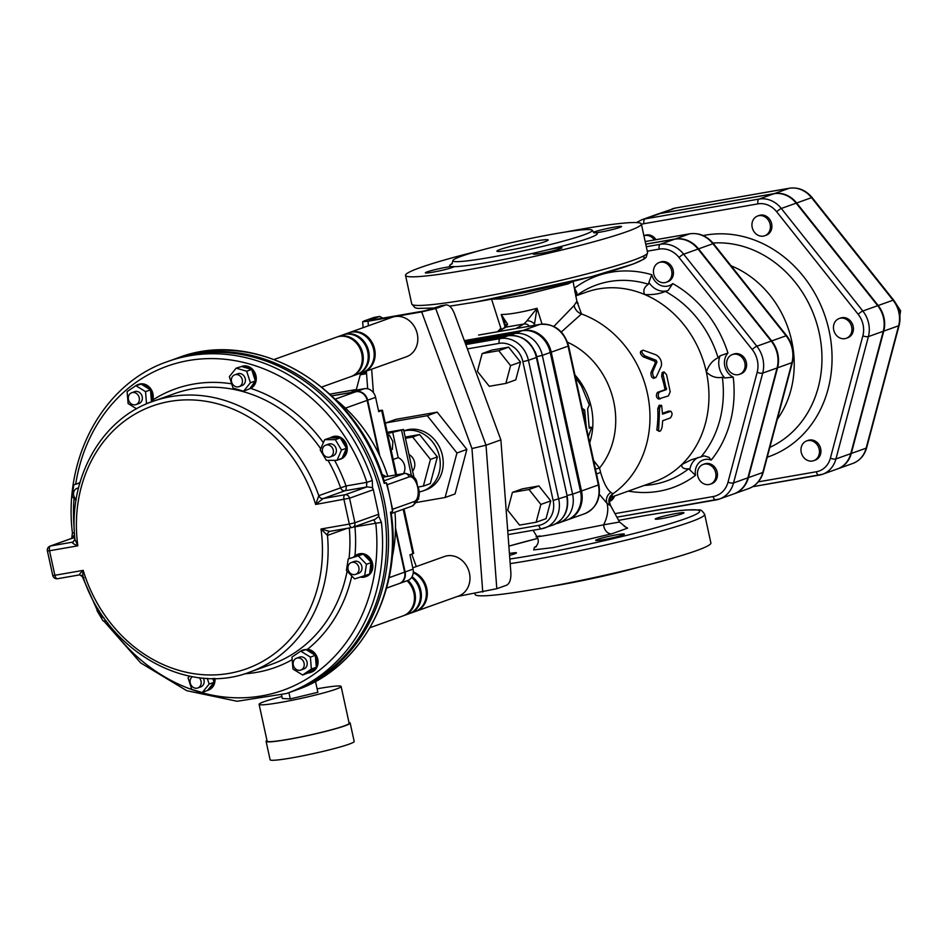 <?xml version="1.0" encoding="UTF-8"?>
<svg xmlns="http://www.w3.org/2000/svg" width="948" height="948" viewBox="0 0 948 948"><rect width="100%" height="100%" fill="white"/><g stroke="black" fill="none" stroke-linecap="round" stroke-linejoin="round"><path stroke-width="1.42" d="M386.109 476.631L381.902 474.32M384.224 483.409A176.292 152.521 70.3 0 0 177.75 357.941C257.311 326.657 358.688 388.064 384.509 482.366L384.224 483.409L386.203 482.698A176.292 152.521 70.3 0 1 389.877 497.013A176.292 152.521 70.3 0 1 392.496 511.517L390.505 512.228L391.121 512.726C403.09 590.462 361.899 667.985 296.416 689.966A176.292 152.521 -109.7 0 0 390.505 512.228M172.797 359.719A176.292 152.521 70.3 0 1 173.78 359.363A176.292 152.521 70.3 0 1 380.267 484.819A176.292 152.521 70.3 0 1 292.446 691.388A176.292 152.521 70.3 0 1 291.463 691.732M411.657 506.208A4.195 3.626 -109.7 0 0 414.359 501.492L392.555 509.289A4.195 3.626 70.3 0 1 392.496 511.517M386.203 482.698A4.195 3.626 70.3 0 1 387.211 484.748L409.015 476.951A12.597 6.245 -99.9 0 1 417.63 487.094A12.597 6.245 -99.9 0 1 414.359 501.492M103.782 620.999L140.707 662.948L186.756 690.689L237.13 701.271L286.509 693.509A176.292 152.521 -109.7 0 0 381.428 522.407L375.775 523.237A172.098 148.895 70.3 0 1 284.376 689.8A172.098 148.895 70.3 0 1 107.278 622.386M73.494 541.794L72.534 542.138C72.072 543.003 73.837 544.223 77.831 545.823A139.569 120.752 70.3 0 1 169.775 401.431A139.569 120.752 70.3 0 1 315.648 504.466L323.138 498.553A4.195 3.626 70.3 0 1 318.812 495.662L315.648 504.466L349.539 498.21L373.334 489.701L378.679 514.243A4.195 3.626 -109.7 0 1 378.584 516.601L374.958 519.374L352.715 527.325A4.195 3.626 -109.7 0 0 354.896 522.751L349.314 524.078A4.195 2.086 80.1 0 0 352.016 527.503A4.195 2.086 80.1 0 0 352.194 527.467A4.195 3.626 -109.7 0 0 352.715 527.325A4.195 4.195 0 0 1 352.016 527.503L330.07 531.33M373.607 519.741L375.775 523.237L354.943 526.863A4.195 0.604 -5.2 0 0 353.912 526.898M381.428 522.407L378.513 515.748M357.917 554.284A11.862 10.262 70.3 0 1 358.403 554.094A11.862 10.262 70.3 0 1 363.759 553.857A11.862 10.262 70.3 0 1 372.754 564.807A11.862 10.262 70.3 0 1 366.378 576.431A11.862 10.262 70.3 0 1 365.881 576.585M302.993 650.008L307.507 649.285A11.862 10.262 70.3 0 1 315.909 654.701A11.862 10.262 70.3 0 1 311.608 672.108A11.862 10.262 70.3 0 1 311.11 672.262M214.923 678.448A11.862 10.262 70.3 0 1 214.912 681.446A11.862 10.262 70.3 0 1 208.548 690.025A11.862 10.262 70.3 0 1 208.039 690.191M71.693 538.594L72.415 532.918L74.442 533.179M75.698 484.155A172.098 148.895 70.3 0 1 210.432 358.581A172.098 148.895 70.3 0 1 366.852 482.342L372.291 480.518A176.292 152.521 -109.7 0 0 167.843 361.484C104.09 382.968 63.089 457.043 72.415 532.918M74.525 534.518L72.001 538.31M372.54 488.362L372.291 480.518M328.008 460.349A143.764 124.378 70.3 0 1 340.616 487.876L346.032 485.969L366.852 482.342L366.473 487.023L367.089 486.869L345.06 494.738L323.138 498.553L344.942 490.768L366.473 487.023M373.334 489.701A4.195 3.626 -109.7 0 0 372.244 487.556L367.089 486.869M167.843 361.484L171.801 360.074A176.292 152.521 70.3 0 1 374.756 474.747A176.292 152.521 70.3 0 1 290.467 692.087L286.509 693.509M300.694 651.122L306.074 649.617A11.862 10.262 70.3 0 1 314.914 655.056L315.388 655.85A11.862 10.262 70.3 0 1 316.276 666.74L315.933 667.534A11.862 10.262 70.3 0 1 310.612 672.464A11.862 10.262 70.3 0 1 307.981 672.973L302.649 675.012L292.944 669.027L291.972 657.094L300.694 651.122L310.387 657.094L311.371 669.039L302.649 675.012M300.149 651.489A11.862 10.262 70.3 0 1 302.637 650.127A11.862 10.262 70.3 0 1 304.829 649.641M213.881 678.46A11.862 10.262 70.3 0 1 213.928 681.802L213.786 682.69A11.862 10.262 70.3 0 1 207.565 690.381L202.303 692.526L191.78 689.433L188.083 677.891L189.517 676.114M249.288 388.881L250.627 388.384A11.862 10.262 70.3 0 0 255.308 373.619A11.862 10.262 70.3 0 0 241.835 366.378L241.55 366.485A11.862 10.262 70.3 0 1 241.835 366.378M152.036 401.691L152.723 400.032A11.862 10.262 70.3 0 0 149.843 387.637A11.862 10.262 70.3 0 0 138.775 384.307L137.78 384.663A11.862 10.262 70.3 0 1 139.972 384.177M135.291 386.026A11.862 10.262 70.3 0 1 137.78 384.663M136.583 408.801L128.099 403.564L127.115 391.619L135.837 385.658L141.228 384.153A11.862 10.262 70.3 0 1 150.068 389.592L150.542 390.386A11.862 10.262 70.3 0 1 151.431 401.277L151.17 402.011M236.182 368.132L241.61 366.497A11.862 10.262 70.3 0 1 251.196 369.329L251.824 369.969A11.862 10.262 70.3 0 1 255.202 380.492L255.059 381.369A11.862 10.262 70.3 0 1 248.838 389.071L243.577 391.216L233.054 388.111L229.357 376.581L236.182 368.132L246.705 371.237L250.402 382.767L243.577 391.216M332.321 436.898A11.862 10.262 70.3 0 1 332.807 436.708A11.862 10.262 70.3 0 1 346.186 443.711A11.862 10.262 70.3 0 1 342.003 458.5M341.588 458.714A11.862 10.262 70.3 0 1 340.794 459.045A11.862 10.262 70.3 0 1 340.285 459.211M324.69 439.659L330.117 437.881A11.862 10.262 70.3 0 1 331.812 437.064A11.862 10.262 70.3 0 1 339.811 437.893L340.557 438.343A11.862 10.262 70.3 0 1 346.174 447.776L346.245 448.688A11.862 10.262 70.3 0 1 342.169 458.121L337.014 460.349L326.385 460.349L320.211 450.004L324.69 439.659L335.319 439.659L341.493 450.004L337.014 460.349M340.593 459.069A11.862 10.262 70.3 0 1 339.799 459.401A11.862 10.262 70.3 0 1 338.969 459.65M378.679 514.243L354.896 522.751L349.539 498.21A4.195 3.626 -109.7 0 0 345.06 494.738A4.195 2.086 80.1 0 0 343.97 499.537L349.314 524.078L321.005 529.008L329.75 531.413A4.195 3.626 70.3 0 1 329.987 531.342M83.993 577.747C82.772 577.285 82.512 574.82 83.187 570.364A139.569 120.752 70.3 0 0 229.072 673.4A139.569 120.752 70.3 0 0 321.005 529.008L327.475 535.407A4.195 3.626 70.3 0 1 329.75 531.413M79.419 574.903L57.745 578.671A4.195 2.086 -99.9 0 1 57.567 578.718A4.195 2.086 -99.9 0 1 54.865 575.294L83.187 570.364C80.153 573.196 78.98 574.689 79.668 574.855L83.14 577.036C106.662 650.648 186.768 696.709 249.786 672.085A143.764 124.378 -109.7 0 0 327.475 535.407L347.241 528.332M47.4 550.942L52.756 575.483L54.865 575.294L49.521 550.752L77.831 545.823L74.904 539.234L73.067 541.995A4.195 3.626 70.3 0 1 73.055 542.007A4.195 3.626 70.3 0 1 72.534 542.138L50.611 545.953A4.195 3.626 -109.7 0 0 50.09 546.095A4.195 4.195 0 0 0 47.4 550.942L49.521 550.752A4.195 2.086 -99.9 0 1 50.611 545.953L72.641 538.085M295.835 669.122A6.292 5.451 70.3 0 1 293.157 663.09A6.292 5.451 70.3 0 1 296.57 658.196A6.292 5.451 70.3 0 1 303.822 662.297A6.292 5.451 70.3 0 1 300.812 670.058A6.292 5.451 70.3 0 1 295.835 669.122M296.57 658.196L299.544 657.13A6.292 5.451 70.3 0 1 306.796 661.23A6.292 5.451 70.3 0 1 303.787 668.992L300.812 670.058M315.352 655.329L310.387 657.094M306.074 649.617L314.914 655.056M316.324 667.274L311.371 669.039M315.388 655.85L316.276 666.74M315.933 667.534L307.981 672.973M199.187 677.666A6.292 5.451 70.3 0 1 197.753 687.975A6.292 5.451 70.3 0 1 190.252 682.987A6.292 5.451 70.3 0 1 192.432 676.671M203.251 678.081A6.292 5.451 70.3 0 1 200.727 686.921L197.753 687.975M207.292 678.341L209.129 684.089L202.303 692.526M214.082 682.311L209.129 684.089M212.862 678.472L213.928 681.802M213.786 682.69L207.565 690.381L208.548 690.025M103.913 617.776A6.292 5.451 70.3 0 1 99.137 610.559M106.247 620.999L103.154 620.999L96.992 610.654L97.905 608.557M76.184 499.323A6.292 5.451 70.3 0 1 73.529 493.292A6.292 5.451 70.3 0 1 76.942 488.41A6.292 5.451 70.3 0 1 77.724 488.208A6.292 5.451 70.3 0 1 78.483 488.137M76.006 500.461L72.012 496.361L73.826 484.831L79.928 482.71M73.826 484.831L79.845 482.97M79.229 482.923A11.862 10.262 70.3 0 1 80.118 482.034M136.702 393.657A6.292 5.451 70.3 0 1 139.38 399.689A6.292 5.451 70.3 0 1 135.967 404.595A6.292 5.451 70.3 0 1 128.715 400.494A6.292 5.451 70.3 0 1 131.725 392.733A6.292 5.451 70.3 0 1 136.702 393.657M131.725 392.733L134.699 391.666A6.292 5.451 70.3 0 1 139.676 392.602A6.292 5.451 70.3 0 1 142.354 398.634A6.292 5.451 70.3 0 1 138.941 403.528L135.967 404.595M150.495 389.865L145.542 391.631L146.513 403.575L145.21 404.464M151.467 401.798L146.513 403.575M150.542 390.386L151.431 401.277M135.837 385.658L145.542 391.631M141.228 384.153L150.068 389.592M242.297 379.804A6.292 5.451 70.3 0 1 239.026 386.666A6.292 5.451 70.3 0 1 231.774 382.565A6.292 5.451 70.3 0 1 234.784 374.804A6.292 5.451 70.3 0 1 242.297 379.804M234.784 374.804L237.758 373.749A6.292 5.451 70.3 0 1 245.259 378.738A6.292 5.451 70.3 0 1 242.001 385.599L239.026 386.666M255.059 381.369L249.798 388.727M255.356 381.001L250.402 382.767M251.67 369.459L246.705 371.237M241.61 366.497L251.196 369.329M251.824 369.969L255.202 380.492M332.63 454.744A6.292 5.451 70.3 0 1 329.999 456.995A6.292 5.451 70.3 0 1 322.747 452.895A6.292 5.451 70.3 0 1 325.756 445.133A6.292 5.451 70.3 0 1 332.084 447.468A6.292 5.451 70.3 0 1 332.63 454.744M325.756 445.133L328.731 444.079A6.292 5.451 70.3 0 1 335.059 446.401A6.292 5.451 70.3 0 1 335.604 453.677A6.292 5.451 70.3 0 1 332.973 455.929L329.999 456.995M340.285 437.893L335.319 439.659M330.117 437.881L339.811 437.893M346.447 448.238L341.493 450.004M340.557 438.343L346.174 447.776M346.245 448.688L342.169 458.121M354.813 574.583A6.292 5.451 70.3 0 1 348.2 569.843A6.292 5.451 70.3 0 1 351.353 562.519A6.292 5.451 70.3 0 1 358.605 566.62A6.292 5.451 70.3 0 1 355.595 574.381A6.292 5.451 70.3 0 1 354.813 574.583M351.353 562.519L354.327 561.453A6.292 5.451 70.3 0 1 361.579 565.553A6.292 5.451 70.3 0 1 358.569 573.315L355.595 574.381M348.236 558.941L363.214 554.082L371.059 562.152L369.613 574.061L354.635 578.92L346.423 570.471L348.236 558.941L358.261 555.848L366.473 564.297L364.66 575.839M363.214 554.082L358.261 555.848M371.426 562.531L366.473 564.297M363.57 554.45A11.862 10.262 70.3 0 1 371.059 562.152M371.343 563.041A11.862 10.262 70.3 0 1 369.696 573.552M369.139 574.227A11.862 10.262 70.3 0 1 365.395 576.787A11.862 10.262 70.3 0 1 360.501 577.119M353.64 557.033A11.862 10.262 70.3 0 1 357.408 554.45A11.862 10.262 70.3 0 1 362.764 554.213M266.969 740.471A43.027 3.188 -12.3 0 0 266.092 741.383A43.027 3.188 -12.3 0 0 308.811 735.328A43.027 3.188 -12.3 0 0 350.168 723.051A43.027 3.188 -12.3 0 0 348.994 722.589M281.9 696.496A41.973 3.117 -12.3 0 0 259.1 704.352L267.123 741.158A41.973 3.117 -12.3 0 0 308.799 735.257A41.973 3.117 -12.3 0 0 349.148 723.277L341.114 686.471A41.973 3.117 -12.3 0 0 319.926 688.319A41.973 3.117 -12.3 0 0 317.118 688.817M266.092 741.383L270.109 759.786A43.027 3.188 -12.3 0 0 312.828 753.731A43.027 3.188 -12.3 0 0 354.185 741.455L350.168 723.051M259.1 704.352A41.973 3.117 -12.3 0 0 300.765 698.451A41.973 3.117 -12.3 0 0 341.114 686.471M281.603 695.157L282.338 698.498L290.289 698.913L317.876 692.313L315.494 681.399M288.927 692.644L290.289 698.913M378.844 453.95L367.16 400.364A10.499 9.077 -109.7 0 0 355.962 391.702L331.824 395.897M386.547 588.092L399.179 583.577A10.499 9.077 -109.7 0 0 404.618 572.142L395.458 530.122M335.462 399.464A143.764 124.378 70.3 0 1 387.803 476.334M394.961 512.228A143.764 124.378 70.3 0 1 392.093 557.886M378.477 410.614L382.447 410.2L378.714 411.669L375.586 397.354A10.499 9.077 -109.7 0 0 364.387 388.692L351.815 390.872L354.789 389.818A6.292 3.128 -99.9 0 1 355.05 389.746A6.292 3.128 -99.9 0 1 356.412 390.078M399.416 583.494A10.499 9.077 -109.7 0 0 399.665 583.411L407.593 580.567A10.499 9.077 -109.7 0 0 413.044 569.132L409.927 554.817L413.66 553.348L403.99 508.993M379.828 456L367.658 400.186A10.499 9.077 -109.7 0 0 356.46 391.524L331.741 395.826M399.665 583.411A10.499 9.077 -109.7 0 0 405.116 571.964L395.506 527.894M369.993 627.695L403.019 615.892A20.986 18.154 -109.7 0 0 414.312 600.57A20.986 18.154 -109.7 0 0 407.036 580.769M408.019 580.413A20.986 18.154 70.3 0 1 415.295 600.226A20.986 18.154 70.3 0 1 404.002 615.536A20.986 18.154 70.3 0 1 403.504 615.702M412.06 576.692A20.986 18.154 70.3 0 1 421.35 596.849A20.986 18.154 70.3 0 1 409.951 613.403L414.904 611.638A20.986 18.154 -109.7 0 0 426.327 592.796A20.986 18.154 -109.7 0 0 413.269 572.734M413.316 571.988A20.986 18.154 70.3 0 1 427.287 591.884A20.986 18.154 70.3 0 1 415.923 611.27A20.986 18.154 70.3 0 1 415.402 611.448M404.002 615.536L408.955 613.759A20.986 18.154 -109.7 0 0 420.343 597.536A20.986 18.154 -109.7 0 0 411.586 577.451M444.387 556.523A20.986 18.154 70.3 0 1 447.029 555.824A20.986 18.154 70.3 0 1 469.059 571.644A20.986 18.154 70.3 0 1 458.548 596.043L415.899 611.282M321.763 387.033L350.843 376.629A20.986 18.154 -109.7 0 0 360.88 350.76A20.986 18.154 -109.7 0 0 336.718 337.109L274.138 359.47M337.215 336.943A20.986 18.154 70.3 0 1 337.713 336.753A20.986 18.154 70.3 0 1 340.32 336.066A20.986 18.154 70.3 0 1 362.349 351.886A20.986 18.154 70.3 0 1 351.838 376.273A20.986 18.154 70.3 0 1 351.341 376.451M357.787 374.152L362.74 372.386A20.986 18.154 -109.7 0 0 373.251 347.987A20.986 18.154 -109.7 0 0 351.222 332.167A20.986 18.154 -109.7 0 0 348.615 332.855L343.662 334.62A20.986 18.154 70.3 0 1 346.269 333.945A20.986 18.154 70.3 0 1 368.298 349.765A20.986 18.154 70.3 0 1 357.787 374.152A20.986 18.154 70.3 0 1 357.289 374.318M349.113 332.689A20.986 18.154 70.3 0 1 349.611 332.499A20.986 18.154 70.3 0 1 352.206 331.812A20.986 18.154 70.3 0 1 374.247 347.632A20.986 18.154 70.3 0 1 363.736 372.031A20.986 18.154 70.3 0 1 363.238 372.197M351.838 376.273L356.792 374.507A20.986 18.154 -109.7 0 0 367.303 350.108A20.986 18.154 -109.7 0 0 345.273 334.289A20.986 18.154 -109.7 0 0 342.666 334.976L337.713 336.753M349.611 332.499L392.259 317.26A20.986 18.154 70.3 0 1 394.854 316.573A20.986 18.154 70.3 0 1 416.895 332.393A20.986 18.154 70.3 0 1 406.384 356.78L363.736 372.031M387.91 435.239L389.284 435.002L387.957 435.476M391.086 449.79L392.401 449.316L392.851 441.436L389.284 435.002M393.183 459.436L398.219 457.647A10.499 9.077 70.3 0 1 403.469 473.609M387.542 433.532L401.549 430.167L411.278 474.806M398.219 457.647L392.579 431.731M417.938 499.264L418.696 498.992L418.376 497.534M412.617 471.132A10.499 9.077 -109.7 0 0 408.991 454.519M413.992 477.425L403.528 429.468L387.27 432.288M401.549 430.167L403.528 429.468M405.46 438.284L412.664 437.028L430.451 459.413L423.365 486.111L418.186 487.011M405.187 437.064L419.609 434.551L412.664 437.028M419.609 434.551L437.395 456.924L430.451 459.413M437.395 456.924L430.309 483.634L423.365 486.111M403.872 431.008A31.485 27.231 70.3 0 1 438.545 453.203A31.485 27.231 70.3 0 1 423.104 490.898A31.485 27.231 70.3 0 1 419.206 491.929A31.485 27.231 70.3 0 1 418.803 492M403.848 430.925L404.891 430.546A31.485 27.231 70.3 0 1 441.14 451.023A31.485 27.231 70.3 0 1 426.079 489.832L423.104 490.898M385.504 424.183L385.836 422.903L395.754 419.36L437.218 412.143L466.866 449.435L455.052 493.944L445.133 497.487L416.48 502.464M385.836 422.903L427.299 415.686L456.948 452.978L445.133 497.487M437.218 412.143L427.299 415.686M466.866 449.435L456.948 452.978M392.555 509.289L387.211 484.748M457.28 596.493L496.811 588.708L486.016 445.193L435.724 308.55L446.07 304.901C449.21 304.877 451.935 307.65 454.258 313.219L500.876 439.884L486.016 445.193L471.962 448.546L482.757 592.062M435.724 308.55L421.67 311.904L368.037 321.242L362.646 321.704L363.902 321.04L373.82 317.509L379.698 316.442L382.826 318.113M500.876 439.884L510.889 572.924C511.067 579.382 509.669 583.458 506.718 585.165L496.811 588.708M441.069 305.801L424.645 310.849L371.012 320.175L369.365 320.092L379.271 316.549M374.673 317.355L373.82 317.509M366.556 373.678L360.264 374.78L356.235 389.972M366.461 372.564L360.264 374.78M528.996 489.512L512.406 492.391L507.678 510.19L519.54 525.109L536.13 522.23L540.858 504.431L528.996 489.512L538.902 485.969L550.764 500.888L546.036 518.686L536.13 522.23M512.406 492.391L522.324 488.848L538.902 485.969M550.764 500.888L540.858 504.431M505.865 383.419L489.275 386.298L477.413 371.379L482.141 353.58L498.731 350.689L510.593 365.608L505.865 383.419L515.771 379.875L520.499 362.065L510.593 365.608M498.731 350.689L508.638 347.158L492.048 350.037L482.141 353.58M508.638 347.158L520.499 362.065M555.895 523.734A26.354 22.799 -109.7 0 0 558.905 522.917L566.833 520.085A26.354 22.799 -109.7 0 0 580.52 491.348L550.255 352.526A26.354 22.799 -109.7 0 0 522.099 330.769L464.413 340.806M656.004 239.678A10.499 9.077 70.3 0 0 655.305 238.718A10.499 9.077 70.3 0 0 645.114 235.294L643.905 235.732A10.499 9.077 70.3 0 1 653.824 239.24A10.499 9.077 70.3 0 1 654.357 239.963M770.06 229.641A10.499 9.077 70.3 0 1 764.704 235.768A10.499 9.077 70.3 0 1 752.629 228.942A10.499 9.077 70.3 0 1 757.642 216.002A10.499 9.077 70.3 0 1 767.335 218.834A10.499 9.077 70.3 0 1 770.06 229.641M757.642 216.002L759.135 215.469A10.499 9.077 70.3 0 1 768.828 218.301A10.499 9.077 70.3 0 1 771.554 229.108A10.499 9.077 70.3 0 1 766.197 235.234L764.704 235.768M844.929 338.649A10.499 9.077 70.3 0 1 833.908 330.734A10.499 9.077 70.3 0 1 839.17 318.54A10.499 9.077 70.3 0 1 851.245 325.365A10.499 9.077 70.3 0 1 846.232 338.306A10.499 9.077 70.3 0 1 844.929 338.649M839.17 318.54L840.651 318.007A10.499 9.077 70.3 0 1 852.738 324.832A10.499 9.077 70.3 0 1 847.713 337.772L846.232 338.306M803.549 457.256A10.499 9.077 70.3 0 1 806.677 440.915A10.499 9.077 70.3 0 1 818.764 447.74A10.499 9.077 70.3 0 1 813.74 460.669A10.499 9.077 70.3 0 1 803.549 457.256M806.677 440.915L808.17 440.382A10.499 9.077 70.3 0 1 820.245 447.207A10.499 9.077 70.3 0 1 815.233 460.147L813.74 460.669M899.877 315.376L900.6 310.766L896.595 304.652M899.154 311.288L900.6 310.766M672.025 208.951A26.248 22.705 70.3 0 1 675.284 208.086A4.195 2.086 -99.9 0 1 675.462 208.039L657.165 214.26A26.248 22.705 -109.7 0 1 660.424 213.407L774.433 193.57A26.248 22.705 -109.7 0 1 796.664 202.979L878.192 305.517L893.052 300.208A4.195 0.77 -38.5 0 1 893.68 300.184L812.152 197.634C805.907 190.192 798.346 187.052 789.471 188.214L675.462 208.039A4.195 2.086 -99.9 0 1 675.64 208.027M837.629 468.869A26.248 22.705 -109.7 0 0 837.878 468.786A26.248 22.705 -109.7 0 0 851.28 453.464L883.761 331.101A26.248 22.705 -109.7 0 0 878.192 305.517M614.541 496.029A10.499 9.077 70.3 0 1 609.552 501.397M703.191 464.425L704.672 463.892A10.499 9.077 70.3 0 1 716.759 470.718A10.499 9.077 70.3 0 1 711.735 483.658L710.253 484.179A10.499 9.077 70.3 0 1 700.548 481.347A10.499 9.077 70.3 0 1 697.835 470.54A10.499 9.077 70.3 0 1 703.191 464.425A10.499 9.077 70.3 0 1 715.266 471.251A10.499 9.077 70.3 0 1 710.253 484.179M732.342 354.576L733.835 354.042A10.499 9.077 70.3 0 1 745.91 360.868A10.499 9.077 70.3 0 1 740.898 373.808L739.404 374.341A10.499 9.077 70.3 0 1 729.213 370.929A10.499 9.077 70.3 0 1 732.342 354.576A10.499 9.077 70.3 0 1 744.429 361.401A10.499 9.077 70.3 0 1 739.404 374.341M659.168 262.537L660.649 262.004A10.499 9.077 70.3 0 1 672.736 268.829A10.499 9.077 70.3 0 1 667.712 281.769L666.231 282.291A10.499 9.077 70.3 0 1 664.927 282.634A10.499 9.077 70.3 0 1 653.907 274.73A10.499 9.077 70.3 0 1 659.168 262.537A10.499 9.077 70.3 0 1 671.243 269.362A10.499 9.077 70.3 0 1 666.231 282.291M734.084 493.801A27.575 23.854 -109.7 0 0 734.333 493.707A27.575 23.854 -109.7 0 0 748.41 477.626L762.785 472.495A27.575 23.854 70.3 0 1 748.707 488.576L734.333 493.707M645.73 244.122L675.177 239.003A27.575 23.854 -109.7 0 1 698.534 248.874L771.708 340.925A27.575 23.854 -109.7 0 1 777.573 367.788L748.41 477.626M641.429 224.344A22.053 19.079 70.3 0 1 643.965 223.692A4.195 2.086 -99.9 0 1 645.055 218.893A26.248 22.705 -109.7 0 0 641.796 219.746L656.668 214.438A26.248 22.705 70.3 0 1 659.927 213.584L773.935 193.748A26.248 22.705 70.3 0 1 796.166 203.156L877.694 305.694A26.248 22.705 70.3 0 1 883.275 331.279L850.783 453.642A26.248 22.705 70.3 0 1 837.38 468.952L822.52 474.273A26.248 22.705 -109.7 0 0 835.923 458.962A4.195 1.315 -165.1 0 1 830.377 458.168A22.053 19.079 70.3 0 1 816.382 471.749L758.282 481.857M613.06 496.562A10.499 9.077 70.3 0 1 609.564 501.16M792.647 348.236L792.018 345.866M777.301 419.265A96.969 83.898 -109.7 0 0 731.086 265.807M645.754 244.205L674.68 239.169A27.575 23.854 70.3 0 1 698.036 249.051L771.222 341.102A27.575 23.854 70.3 0 1 777.076 367.966L747.913 477.804A27.575 23.854 70.3 0 1 733.835 493.884L719.461 499.027A27.575 23.854 -109.7 0 0 733.539 482.947A4.195 1.315 -165.1 0 1 728.005 482.153A23.368 20.216 70.3 0 1 713.169 496.551L615.347 513.555M567.331 519.907A26.354 22.799 -109.7 0 0 567.828 519.729A26.354 22.799 -109.7 0 0 581.503 490.993L551.238 352.17A26.354 22.799 -109.7 0 0 523.095 330.414L464.354 340.628M535.644 546.913A8.39 7.963 64.8 0 1 534.494 547.221L533.677 549.899L553.502 547.541L611.851 533.771A8.39 6.245 73 0 1 603.627 524.813C578.09 530.11 520.357 540.159 540.016 535.881M619.53 522.04L603.627 524.813A38.832 25.999 139.1 0 0 607.075 503.388L610.808 505.959L619.53 522.04L625.028 526.495M599.326 494.299L607.075 503.388A8.39 7.62 120.1 0 1 610.939 492.415C607.123 489.559 603.686 482.935 600.641 472.554L599.503 468.039L593.59 460.491M509.42 553.454A14.694 1.09 167.7 0 1 516.47 552.862A14.694 1.09 167.7 0 1 509.562 555.338M682.169 513.745A14.694 1.09 167.7 0 1 666.124 517.774A14.694 1.09 167.7 0 1 655.246 519.066A14.694 1.09 167.7 0 1 669.371 514.871A14.694 1.09 167.7 0 1 683.946 512.809A14.694 1.09 167.7 0 1 682.169 513.745M603.094 539.708A14.694 1.09 167.7 0 1 595.676 540.36A14.694 1.09 167.7 0 1 609.789 536.165A14.694 1.09 167.7 0 1 624.376 534.103A14.694 1.09 167.7 0 1 603.094 539.708M491.597 299.165L501.267 298.916L523.379 295.16L568.184 283.867A8.39 7.311 70.1 0 1 568.053 282.623M568.184 283.867L573.019 281.402M576.894 302.85L578.067 303.455L576.882 301.251L574.109 305.505L553.857 326.444M501.255 329.489L491.526 299.047M497.06 331.836L504.549 327.641A6.292 5.38 60.8 0 1 506.031 327.119L507.595 324.18L501.231 314.511L505.047 326.598M507.595 324.18A6.292 4.1 -160.5 0 0 505.189 326.219L504.834 322.794L501.231 314.511L503.791 314.44C511.245 314.001 520.819 312.33 532.515 309.451L537.006 308.29L526.97 320.815L523.983 323.991L515.807 328.577M542.066 324.098L537.006 308.29L534.471 324.252A6.292 4.1 -160.5 0 0 526.97 320.815M611.045 497.285L654.061 481.904A100.737 87.157 -109.7 0 0 681.778 464.556A100.737 87.157 -109.7 0 0 706.343 372.054A100.737 87.157 -109.7 0 0 644.711 294.544A100.737 87.157 -109.7 0 0 586.255 292.174L575.614 295.977M574.109 305.505A10.499 9.48 -118 0 0 581.48 313.942L577.249 302.282M611.341 496.942L612.894 493.801A8.39 8.307 -71.4 0 0 610.05 505.272M663.861 371.936L662.154 372.528L661.633 376.285A100.737 87.157 -109.7 0 1 664.856 388.644L664.572 389.853L657.426 392.401C655.791 395.316 656.158 397.52 658.505 398.99L668.376 395.932L670.212 391.797L666.539 374.614L664.074 371.889L663.09 374.567L666.373 389.592L659.239 392.14C657.616 395.115 657.983 397.354 660.341 398.871M662.534 413.292L668.719 411.077L670.568 411.278C672.582 412.795 672.511 415.023 670.331 417.985L662.699 420.711L662.095 427.027C661.029 431.02 659.867 432.17 658.611 430.475L659.251 431.364L656.786 429.965A100.737 87.157 -109.7 0 0 657.77 408.647L659.204 405.211L661.657 405.531L662.534 414.158L670.911 411.242L669.395 411.159M654.404 377.825C652.094 378.56 650.956 376.83 650.956 372.659L655.329 362.835L654.523 361.141L643.443 356.934C640.078 354.066 639.509 352.194 641.737 351.329M581.42 407.794L584.632 409.951L586.302 427.086M588.376 436.601L591.671 427.323L589.194 428.212L587.606 408.884L589.36 404.962L581.468 385.978L575.436 377.257M583.778 415.485A62.959 54.474 -109.7 0 0 582.842 410.259L582.605 410.105M582.842 410.259L584.632 409.951M589.241 427.216L591.671 427.323M643.206 350.215C640.966 351.092 641.559 353 644.972 355.927L656.135 360.287L656.952 362.006L652.651 371.983C652.662 376.238 653.824 378.003 656.123 377.268L661.349 365.928C662.083 361.318 660.318 357.633 656.063 354.86L643.064 350.168L640.623 351.4M653.776 378.418L656.123 377.268M656.786 429.965L658.611 430.475L659.63 407.747L661.04 405.223M452.338 263.544A75.556 5.605 -12.3 0 0 451.295 266.53L454.021 266.672A75.556 5.605 -12.3 0 0 539.151 251.872L548.572 249.62A75.556 5.605 -12.3 0 0 595.569 232.817L594.159 232.853M454.045 266.554L454.021 266.672A14.694 1.09 -12.3 0 1 452.267 267.514A14.694 1.09 -12.3 0 1 436.234 271.543A14.694 1.09 -12.3 0 1 425.344 272.834A14.694 1.09 -12.3 0 1 435.144 269.635A14.694 1.09 -12.3 0 1 451.295 266.53M488.848 257.631A71.361 5.285 -12.3 0 0 592.263 230.388A71.361 5.285 -12.3 0 0 588.104 229.535A71.361 5.285 -12.3 0 0 509.941 242.996A71.361 5.285 -12.3 0 0 452.824 260.783A71.361 5.285 -12.3 0 0 488.848 257.631M565.328 232.035A120.68 8.947 167.7 0 1 641.346 223.965A120.68 8.947 167.7 0 1 466.44 270.05A120.68 8.947 167.7 0 1 405.531 275.382A120.68 8.947 167.7 0 1 477.993 251.078M510.154 250.011A26.236 1.943 167.7 0 1 496.906 251.173A26.236 1.943 167.7 0 1 522.123 243.683A26.236 1.943 167.7 0 1 548.181 239.998A26.236 1.943 167.7 0 1 510.154 250.011M595.569 232.817A14.694 1.09 -12.3 0 0 611.733 229.712A14.694 1.09 -12.3 0 0 621.533 226.513A14.694 1.09 -12.3 0 0 610.642 227.816A14.694 1.09 -12.3 0 0 594.597 231.833A14.694 1.09 -12.3 0 0 593.377 232.331M539.151 251.872A14.694 1.09 -12.3 0 0 533.25 254.064A14.694 1.09 -12.3 0 0 547.837 252.002A14.694 1.09 -12.3 0 0 561.963 247.807A14.694 1.09 -12.3 0 0 554.533 248.459A14.694 1.09 -12.3 0 0 548.572 249.62M638.431 567.283A71.361 5.285 167.7 0 1 608.735 574.844A71.361 5.285 167.7 0 1 551.096 586.326M474.877 593.436L475.078 594.396A120.68 8.947 -12.3 0 0 594.894 577.427A120.68 8.947 -12.3 0 0 710.893 542.979L704.66 514.349C702.385 510.842 700.454 509.372 698.842 509.953L686.933 509.941C676.043 510.735 660.732 512.844 641.038 516.257L618.76 520.357M496.859 331.883A4.195 2.086 80.1 0 0 496.681 331.907L496.681 331.907A4.195 2.086 80.1 0 0 496.503 331.942L539.945 324.394A4.195 2.086 -99.9 0 1 540.111 324.346L479.629 334.869A4.195 2.086 80.1 0 0 479.451 334.917L496.503 331.942M478.906 335.011A4.195 2.086 80.1 0 0 478.728 335.023L478.728 335.023A4.195 2.086 80.1 0 0 478.55 335.071L479.451 334.917M529.458 326.207A6.292 5.38 -119.2 0 0 523.983 323.991L506.031 327.119L497.854 331.693M505.189 326.219L505.189 326.219A6.292 4.1 -160.5 0 0 505.189 326.231L504.395 327.747M668.127 290.526L665.33 291.403C659.713 293.904 652.84 294.947 644.711 294.544C642.815 290.704 644.036 287.268 648.385 284.234L648.918 282.409A18.889 16.341 -109.7 0 0 668.127 290.526L672.748 283.582A14.694 12.715 70.3 0 1 651.774 274.707L648.918 282.409M575.673 295.966L576.976 292.991L574.547 288.145A14.694 12.715 70.3 0 1 574.772 291.83M698.048 457.493A18.889 16.341 -109.7 0 0 689.789 469.841L688.639 468.822C683.686 469.13 681.399 467.708 681.778 464.556L691.436 459.709L704.174 455.87L708.962 457.315L711.225 460.064A112.397 97.241 -109.7 0 0 733.231 377.162A14.694 12.715 70.3 0 1 727.969 353.047L720.053 355.844A18.889 16.341 -109.7 0 0 724.865 377.932L733.231 377.162M689.789 469.841L695.512 475.315A14.694 12.715 70.3 0 1 711.225 460.064M595.498 469.224A8.39 2.311 161.6 0 1 599.503 468.039A78.068 67.545 -109.7 0 0 567.556 342.24M561.323 332.001L581.48 313.942A100.737 87.157 -109.7 0 1 648.29 397.852A100.737 87.157 -109.7 0 1 612.894 493.801L610.939 492.415M497.664 331.492L500.07 329.311L498.719 330.911M724.865 377.932L722.352 377.28C716.534 378.418 711.19 376.676 706.343 372.054C708.666 365.099 712.588 360.347 718.11 357.787L720.053 355.844M382.897 477.247L404.523 473.49L384.035 480.814M383.3 477.117L405.223 473.301A16.791 8.331 80.1 0 0 404.523 473.49A4.195 3.626 70.3 0 1 409.015 476.951M354.979 555.777A147.959 128.004 -109.7 0 0 354.943 526.863A4.195 2.086 -99.9 0 0 354.872 526.555M307.507 649.285A147.959 128.004 -109.7 0 0 351.803 576.017M244.56 673.803A147.959 128.004 -109.7 0 0 292.185 659.678M74.3 530.098A172.098 148.895 70.3 0 1 74.039 498.435M72.806 538.097L74.773 537.753M349.314 527.977A143.764 124.378 70.3 0 1 349.03 558.656M347.122 571.182A143.764 124.378 70.3 0 1 271.59 664.299L249.786 672.085M334.573 460.349A147.959 128.004 -109.7 0 1 346.032 485.969A4.195 2.086 -99.9 0 1 344.942 490.768A4.195 3.626 -109.7 0 1 340.616 487.876L318.812 495.662A143.764 124.378 -109.7 0 0 153.019 401.336L174.823 393.539A143.764 124.378 70.3 0 1 320.732 448.819M323.375 442.692A147.959 128.004 -109.7 0 0 250.627 388.384M231.679 383.833A147.959 128.004 -109.7 0 0 152.723 400.032M330.271 531.271L351.838 527.526M356.46 391.524L364.387 388.692M367.658 400.186L375.586 397.354M329.94 394.143L354.789 389.818M405.116 571.964L413.044 569.132M381.689 410.603L395.719 474.96M403.196 509.277L412.901 553.75M404.618 572.142L389.059 577.699M355.962 391.702L335.142 399.144M345.451 408.126L367.16 400.364M416.302 566.56L411.74 554.165M373.405 392.626L371.652 369.199M368.381 325.792L368.037 321.242M421.67 311.904L471.962 448.546M440.18 305.967L445.631 305.007M467.388 348.9L499.205 343.366A22.16 19.173 70.3 0 1 522.869 361.662L553.134 500.473L566.643 496.302A26.354 22.799 70.3 0 1 552.957 525.05C564.581 519.646 569.31 509.977 567.153 496.029L536.378 357.491L528.439 360.323A26.354 22.799 -109.7 0 0 500.295 338.566L508.223 335.734A26.354 22.799 70.3 0 1 536.378 357.491L536.888 357.218C532.29 342.015 522.786 334.845 508.401 335.687L465.29 343.176L508.223 335.734A4.195 2.086 -99.9 0 1 508.401 335.687A4.195 2.086 -99.9 0 1 508.59 335.663M499.205 343.366A4.195 2.086 -99.9 0 1 500.295 338.566L465.8 344.562M365.478 372.908A22.16 19.173 70.3 0 1 366.39 371.521M522.869 361.662L528.439 360.323L558.716 499.134A26.354 22.799 -109.7 0 1 545.029 527.882A26.354 22.799 -109.7 0 1 541.758 528.747A4.195 2.086 80.1 0 1 541.592 528.783L552.957 525.05M553.134 500.473A22.16 19.173 70.3 0 1 538.891 525.358A4.195 2.086 80.1 0 0 541.592 528.783L508.01 534.625L541.415 528.806M538.891 525.358L507.713 530.785M513.01 335.391A4.195 2.086 -99.9 0 1 514.172 333.601L464.911 342.169M536.758 356.697L542.315 355.37A26.354 22.799 -109.7 0 0 514.172 333.601L522.099 330.769M535.039 351.554A22.16 19.173 70.3 0 1 536.473 355.583M567.034 495.508L572.592 494.181L542.315 355.37L550.255 352.526M555.469 523.829L558.905 522.917A26.354 22.799 -109.7 0 0 572.592 494.181L580.52 491.348M660.424 213.407L675.284 208.086L789.293 188.261A4.195 2.086 -99.9 0 1 789.471 188.214M852.75 463.465C859.812 460.704 864.446 455.467 866.65 447.729A4.195 1.315 -165.1 0 1 866.152 448.155A26.248 22.705 70.3 0 1 852.75 463.465L837.878 468.786M774.433 193.57L789.293 188.261A26.248 22.705 70.3 0 1 811.535 197.67A4.195 0.77 -38.5 0 1 812.152 197.634M866.65 447.729L899.131 325.354A4.195 1.315 -165.1 0 1 898.633 325.78L866.152 448.155L851.28 453.464M796.664 202.979L811.535 197.67L893.052 300.208A26.248 22.705 70.3 0 1 898.633 325.78L883.761 331.101M647.283 251.184L659.216 249.111A23.368 20.216 70.3 0 1 679.017 257.489L752.202 349.528A23.368 20.216 70.3 0 1 757.168 372.303L728.005 482.153M628.311 491.111A112.397 97.241 -109.7 0 0 695.512 475.315M651.774 274.707A112.397 97.241 -109.7 0 0 574.547 288.145M727.969 353.047A112.397 97.241 -109.7 0 0 672.748 283.582M643.965 223.692L757.973 203.867A22.053 19.079 70.3 0 1 776.661 211.76L858.177 314.309A22.053 19.079 70.3 0 1 862.87 335.793L830.377 458.168M767.228 457.185A115.573 99.99 -109.7 0 0 826.869 321.917A115.573 99.99 -109.7 0 0 703.143 235.578M712.967 243.032A107.468 92.975 70.3 0 1 817.484 325.97A107.468 92.975 70.3 0 1 769.847 447.349M757.973 203.867A4.195 2.086 -99.9 0 1 759.064 199.068L645.055 218.893L659.927 213.584M818.906 475.185L752.617 486.715L822.52 474.273A26.248 22.705 -109.7 0 1 819.262 475.126A4.195 2.086 -99.9 0 1 819.084 475.173A4.195 2.086 -99.9 0 1 816.382 471.749M776.661 211.76A4.195 0.77 -38.5 0 1 781.306 208.465A26.248 22.705 -109.7 0 0 759.064 199.068L773.935 193.748M858.177 314.309A4.195 0.77 -38.5 0 1 862.822 311.015L781.306 208.465L796.166 203.156M850.783 453.642L835.923 458.962L868.404 336.587A4.195 1.315 -165.1 0 1 862.87 335.793M883.275 331.279L868.404 336.587A26.248 22.705 -109.7 0 0 862.822 311.015L877.694 305.694M763.282 472.068A4.195 1.315 -165.1 0 1 762.785 472.495L791.935 362.646A4.195 1.315 -165.1 0 0 792.445 362.219L763.282 472.068C760.971 480.186 756.101 485.684 748.707 488.576M675.177 239.003L689.552 233.86A4.195 2.086 -99.9 0 1 689.717 233.812L645.173 241.562L689.552 233.86A27.575 23.854 70.3 0 1 712.908 243.743A4.195 0.77 -38.5 0 1 713.524 243.719C706.971 235.898 699.032 232.592 689.717 233.812M792.445 362.219C794.673 352.644 792.753 343.816 786.71 335.758A4.195 0.77 141.5 0 0 786.082 335.782A27.575 23.854 70.3 0 1 791.935 362.646L777.573 367.788M698.534 248.874L712.908 243.743L786.082 335.782L771.708 340.925M611.851 533.771L627.623 528.119L624.27 526.33M536.094 546.51L534.494 547.221M618.771 520.369A116.486 8.639 167.7 0 1 640.86 516.304A116.486 8.639 167.7 0 1 678.638 520.973A116.486 8.639 167.7 0 1 509.834 559.024M508.875 546.143A116.486 8.639 167.7 0 1 537.8 538.369L508.875 546.131M475.564 302.057A116.486 8.639 -12.3 0 0 597.169 275.121A116.486 8.639 -12.3 0 0 642.471 256.517M650.956 372.659L652.651 371.983M643.443 356.934L644.972 355.927M654.523 361.141L656.135 360.287M655.329 362.835L656.952 362.006M657.77 408.647L659.607 408.718M658.505 398.99L659.891 398.895M657.426 392.401L659.239 392.14M661.633 376.285L663.363 375.752M664.856 388.644L666.657 388.372M664.572 389.853L666.373 389.592M641.346 223.965L647.579 252.595A120.68 8.947 167.7 0 1 472.685 298.679A120.68 8.947 167.7 0 1 411.764 304.012L414.951 307.685L417.641 308.42L434.457 308.005M589.703 442.657A62.959 54.474 -109.7 0 0 574.938 374.958M510.19 563.622A120.68 8.947 -12.3 0 0 636.997 537.445A120.68 8.947 -12.3 0 0 704.66 514.349M715.693 499.987L617.195 517.122L719.461 499.027A27.575 23.854 -109.7 0 1 716.048 499.928A4.195 2.086 -99.9 0 1 715.87 499.975A4.195 2.086 -99.9 0 1 713.169 496.551M747.913 477.804L733.539 482.947L762.702 373.097A4.195 1.315 -165.1 0 1 757.168 372.303M777.076 367.966L762.702 373.097A27.575 23.854 -109.7 0 0 756.848 346.233A4.195 0.77 141.5 0 0 752.202 349.528M771.222 341.102L756.848 346.233L683.662 254.194A4.195 0.77 141.5 0 0 679.017 257.489M698.036 249.051L683.662 254.194A27.575 23.854 -109.7 0 0 660.306 244.311A4.195 2.086 80.1 0 0 659.216 249.111M674.68 239.169L660.306 244.311L646.311 246.741M479.629 334.869L478.55 335.071M523.095 330.414L539.945 324.394A26.354 22.799 70.3 0 1 568.089 346.15L568.599 345.89C564.001 330.686 554.509 323.505 540.111 324.346M598.863 484.701L598.354 484.973A26.354 22.799 70.3 0 1 584.679 513.709C596.292 508.306 601.02 498.636 598.863 484.701L568.599 345.89M551.238 352.17L568.089 346.15L598.354 484.973L581.503 490.993M534.008 325.413L534.471 324.252L534.826 325.271M576.337 295.717L577.391 294.97A104.09 90.048 70.3 0 1 648.385 284.234M688.639 468.822A104.09 90.048 70.3 0 1 645.434 485.364L644.154 485.447M596.529 474A8.39 3.105 159.2 0 1 600.641 472.554M665.33 291.403A104.09 90.048 70.3 0 1 718.11 357.787M722.352 377.28A104.09 90.048 70.3 0 1 701.33 456.509M177.75 357.941L173.78 359.363M296.416 689.966L292.446 691.388M405.223 473.301C419.976 477.318 415.449 482.911 418.376 488.03C420.628 495.057 418.566 501.065 412.179 506.066L391.24 513.555M81.741 575.353L97.217 610.157M303.372 649.866L302.637 650.127M311.608 672.108L310.612 672.464M332.807 436.708L331.812 437.064M340.794 459.045L339.799 459.401M52.756 575.483A4.195 4.195 0 0 0 57.567 578.718L79.525 574.903M72.332 538.144L50.09 546.095M74.904 539.234C68.161 478.029 101.531 418.708 153.019 401.336M78.554 487.841L76.942 488.41M358.403 554.094L357.408 554.45M366.378 576.431L365.395 576.787M396.537 474.818L382.447 410.2M412.759 567.828L444.422 556.512M355.05 389.746L329.916 394.119M440.619 305.849L446.07 304.901M374.247 317.39L379.698 316.442M362.646 321.704L363.096 327.676M366.355 371.095L367.682 388.799M567.153 496.029L536.888 357.218M361.887 374.199L362.61 372.422M899.131 325.354C901.252 316.241 899.439 307.851 893.68 300.184M641.796 219.746L636.499 222.567M786.71 335.758L713.524 243.719M533.072 530.264L536.947 536.627C539.139 540.348 538.618 543.844 535.371 547.115L536.295 546.641M573.03 281.283L576.882 301.263M594.36 232.935L592.263 230.388M452.824 260.783L451.983 263.971M647.579 252.595L646.121 257.37L644.13 259.017L633.311 263.982L590.971 276.804L475.386 302.104L449.636 306.18M405.531 275.382L411.764 304.012M567.828 519.729L584.679 513.709M611.567 496.74C609.256 499.169 609.007 502.239 610.808 505.959M500.07 329.311L500.698 327.842"/></g></svg>
